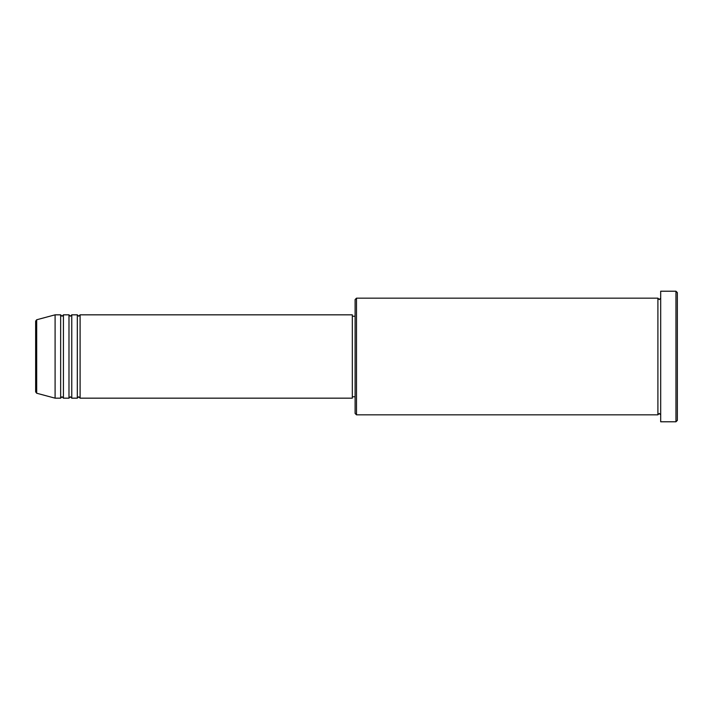 <?xml version="1.0" encoding="UTF-8"?>
<svg xmlns="http://www.w3.org/2000/svg" width="713" height="713" viewBox="0 0 713 713"><rect width="100%" height="100%" fill="white"/><g stroke="black" fill="none" stroke-linecap="round" stroke-linejoin="round"><path stroke-width="1.07" d="M35.65 391.892L35.65 321.108L36.684 319.763L36.684 393.237L35.65 391.892M80.097 314.834L80.097 398.166L352.329 398.166L352.329 314.834L80.097 314.834L78.706 316.224L77.316 314.834L77.316 398.166L71.763 398.166L71.763 314.834L77.316 314.834M68.983 314.834L68.983 398.166L63.43 398.166L63.43 314.834L68.983 314.834L70.373 316.224L71.763 314.834M60.65 314.834L60.65 398.166L55.097 398.166L55.097 314.834L60.65 314.834L62.04 316.224L63.43 314.834M356.5 414.832L355.11 413.451L355.11 299.549L356.5 298.168L356.5 414.832L657.903 414.832L657.903 298.168L659.293 299.549L660.684 298.168M675.96 291.216L677.35 292.606L677.35 420.394L675.96 421.784L675.96 291.216L660.684 291.216L660.684 421.784L675.96 421.784M352.329 396.776L355.11 396.776M36.684 393.237L55.097 398.166M36.684 319.763L55.097 314.834M356.5 298.168L657.903 298.168M352.329 316.224L355.11 316.224M660.684 414.832L659.293 413.451L657.903 414.832M63.43 398.166L62.04 396.776L60.65 398.166M71.763 398.166L70.373 396.776L68.983 398.166M80.097 398.166L78.706 396.776L77.316 398.166"/></g></svg>
